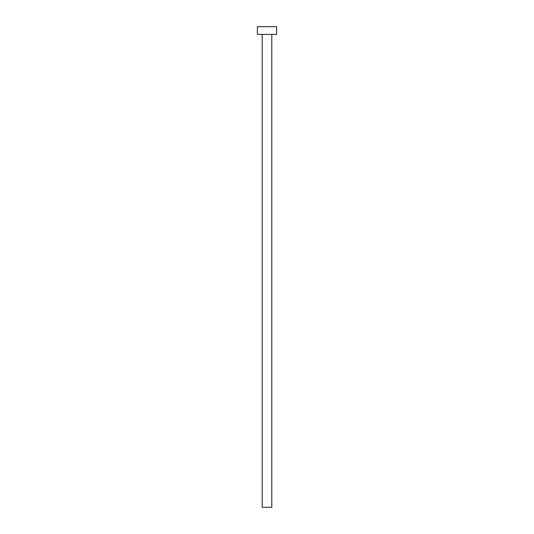 <?xml version="1.0" encoding="UTF-8"?>
<svg xmlns="http://www.w3.org/2000/svg" width="534" height="534" viewBox="0 0 534 534"><rect width="100%" height="100%" fill="white"/><g stroke="black" fill="none" stroke-linecap="round" stroke-linejoin="round"><path stroke-width="0.8" d="M271.806 34.39L271.806 507.3L262.194 507.3L262.194 34.39M276.612 34.39L257.388 34.39L257.388 26.7L276.612 26.7L276.612 34.39"/></g></svg>
